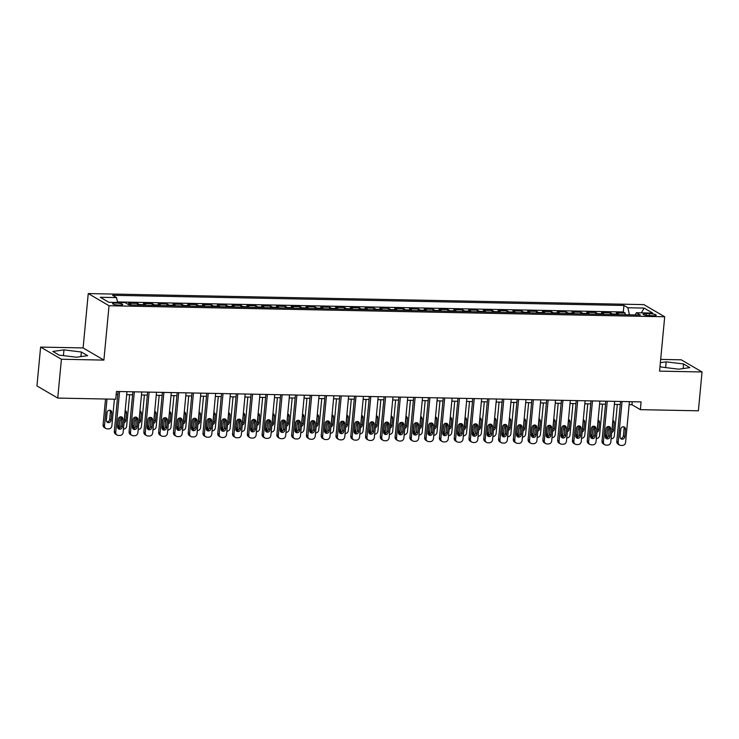 <?xml version="1.0" encoding="UTF-8"?>
<svg xmlns="http://www.w3.org/2000/svg" width="739" height="739" viewBox="0 0 739 739"><rect width="100%" height="100%" fill="white"/><g stroke="black" fill="none" stroke-linecap="round" stroke-linejoin="round"><path stroke-width="1.11" d="M119.45 305.142A5.081 0.942 5.4 0 0 122.711 304.57A5.081 0.942 5.4 0 0 115.857 303.045A5.081 0.942 5.4 0 0 112.596 303.618A5.081 0.942 5.4 0 0 119.45 305.142M40.617 347.09L61.411 359.246L103.894 360.096L83.11 347.93L40.617 347.09L36.95 385.915L57.734 398.081L115.746 399.226L116.476 391.467L641.11 401.887L640.371 409.655L698.383 410.801L702.05 371.976L681.266 359.819L660.666 359.403M83.11 347.93L88.246 293.568L643.909 304.616L664.703 316.772L109.03 305.734L88.246 293.568M618.931 314.62A6.355 2.319 -88.9 0 0 618.386 314.103L616.335 312.902L625.203 313.077L625.046 314.749M613.019 314.509A6.355 2.319 -88.9 0 0 612.474 313.983L610.423 312.782L610.266 314.454M610.423 312.782L601.555 312.606L603.606 313.807A6.355 2.319 -88.9 0 1 604.151 314.334M589.371 314.038A6.355 2.319 -88.9 0 0 588.826 313.512L586.775 312.311L595.643 312.486L595.486 314.158M574.591 313.742A6.355 2.319 -88.9 0 0 574.055 313.216L572.004 312.024L580.863 312.2L580.706 313.863M559.811 313.447A6.355 2.319 -88.9 0 0 559.275 312.93L557.224 311.729L566.092 311.904L565.935 313.567M545.04 313.151A6.355 2.319 -88.9 0 0 544.495 312.634L542.444 311.433L551.312 311.609L551.155 313.281M530.26 312.865A6.355 2.319 -88.9 0 0 529.715 312.338L527.664 311.137L536.532 311.313L536.375 312.985M515.48 312.569A6.355 2.319 -88.9 0 0 514.935 312.043L512.884 310.842L521.752 311.017L521.595 312.689M500.7 312.274A6.355 2.319 -88.9 0 0 500.155 311.747L498.104 310.556L506.972 310.731L506.815 312.394M485.92 311.978A6.355 2.319 -88.9 0 0 485.384 311.461L483.334 310.26L492.202 310.435L492.035 312.107M471.14 311.692A6.355 2.319 -88.9 0 0 470.604 311.165L468.554 309.964L477.422 310.14L477.265 311.812M456.369 311.396A6.355 2.319 -88.9 0 0 455.824 310.87L453.774 309.669L462.642 309.844L462.485 311.516M441.589 311.101A6.355 2.319 -88.9 0 0 441.044 310.574L438.994 309.373L447.862 309.558L447.705 311.221M426.809 310.805A6.355 2.319 -88.9 0 0 426.264 310.288L424.214 309.087L433.082 309.262L432.925 310.925M412.029 310.509A6.355 2.319 -88.9 0 0 411.484 309.992L409.434 308.791L418.302 308.967L418.145 310.639M397.249 310.223A6.355 2.319 -88.9 0 0 396.714 309.696L394.663 308.496L403.531 308.671L403.365 310.343M382.469 309.927A6.355 2.319 -88.9 0 0 381.934 309.401L379.883 308.2L388.751 308.375L388.594 310.047M367.699 309.632A6.355 2.319 -88.9 0 0 367.154 309.105L365.103 307.914L373.971 308.089L373.814 309.752M352.919 309.336A6.355 2.319 -88.9 0 0 352.374 308.819L350.323 307.618L359.191 307.793L359.034 309.456M338.139 309.05A6.355 2.319 -88.9 0 0 337.594 308.523L335.543 307.322L344.411 307.498L344.254 309.17M323.359 308.754A6.355 2.319 -88.9 0 0 322.823 308.228L320.772 307.027L329.631 307.202L329.474 308.874M308.579 308.459A6.355 2.319 -88.9 0 0 308.043 307.932L305.992 306.731L314.86 306.916L314.703 308.579M293.808 308.163A6.355 2.319 -88.9 0 0 293.263 307.646L291.212 306.445L300.08 306.62L299.923 308.283M279.028 307.867A6.355 2.319 -88.9 0 0 278.483 307.35L276.432 306.149L285.3 306.325L285.143 307.997M264.248 307.581A6.355 2.319 -88.9 0 0 263.703 307.054L261.652 305.854L270.52 306.029L270.363 307.701M249.468 307.285A6.355 2.319 -88.9 0 0 248.923 306.759L246.872 305.558L255.74 305.734L255.583 307.406M234.688 306.99A6.355 2.319 -88.9 0 0 234.152 306.463L232.101 305.272L240.969 305.447L240.803 307.11M219.908 306.694A6.355 2.319 -88.9 0 0 219.372 306.177L217.321 304.976L226.189 305.152L226.032 306.814M205.137 306.399A6.355 2.319 -88.9 0 0 204.592 305.881L202.541 304.68L211.409 304.856L211.252 306.528M190.357 306.112A6.355 2.319 -88.9 0 0 189.812 305.586L187.761 304.385L196.629 304.56L196.472 306.232M175.577 305.817A6.355 2.319 -88.9 0 0 175.032 305.29L172.981 304.089L181.849 304.265L181.692 305.937M160.797 305.521A6.355 2.319 -88.9 0 0 160.252 304.995L158.211 303.803L167.069 303.978L166.912 305.641M146.017 305.225A6.355 2.319 -88.9 0 0 145.481 304.708L143.431 303.507L152.299 303.683L152.142 305.355M131.237 304.939A6.355 2.319 -88.9 0 0 130.701 304.413L128.651 303.212L137.519 303.387L137.362 305.059M649.563 313.678L646.311 313.613A4.924 0.915 5.4 0 0 643.152 314.167A4.924 0.915 5.4 0 0 649.793 315.645L653.045 315.71A4.924 0.915 5.4 0 0 656.204 315.156A4.924 0.915 5.4 0 0 649.563 313.678L649.378 315.636M629.434 314.832L627.873 307.757L623.938 305.456L112.605 295.295L116.54 297.595L100.282 297.272L108.818 302.269L125.076 302.593L129.011 304.893L640.344 315.045L636.408 312.745L635.134 314.943M627.873 307.757L644.122 308.08L652.666 313.068L636.408 312.745M625.203 313.077L623.319 311.978L117.492 301.928M137.519 303.387L139.569 304.588A6.355 2.319 91.1 0 1 140.105 305.115M152.299 303.683L154.349 304.884A6.355 2.319 91.1 0 1 154.885 305.401M167.069 303.978L169.12 305.179A6.355 2.319 91.1 0 1 169.665 305.697M181.849 304.265L183.9 305.466A6.355 2.319 91.1 0 1 184.445 305.992M196.629 304.56L198.68 305.761A6.355 2.319 91.1 0 1 199.225 306.288M211.409 304.856L213.46 306.057A6.355 2.319 91.1 0 1 213.996 306.583M226.189 305.152L228.24 306.352A6.355 2.319 91.1 0 1 228.776 306.87M240.969 305.447L243.02 306.639A6.355 2.319 91.1 0 1 243.556 307.165M255.74 305.734L257.791 306.934A6.355 2.319 91.1 0 1 258.336 307.461M270.52 306.029L272.571 307.23A6.355 2.319 91.1 0 1 273.116 307.757M285.3 306.325L287.351 307.526A6.355 2.319 91.1 0 1 287.896 308.043M300.08 306.62L302.131 307.821A6.355 2.319 91.1 0 1 302.667 308.339M314.86 306.916L316.911 308.108A6.355 2.319 91.1 0 1 317.447 308.634M329.631 307.202L331.682 308.403A6.355 2.319 91.1 0 1 332.227 308.93M344.411 307.498L346.462 308.699A6.355 2.319 91.1 0 1 347.007 309.225M359.191 307.793L361.242 308.994A6.355 2.319 91.1 0 1 361.787 309.512M373.971 308.089L376.022 309.281A6.355 2.319 91.1 0 1 376.567 309.807M388.751 308.375L390.802 309.576A6.355 2.319 91.1 0 1 391.337 310.103M403.531 308.671L405.582 309.872A6.355 2.319 91.1 0 1 406.117 310.398M418.302 308.967L420.352 310.168A6.355 2.319 91.1 0 1 420.897 310.694M433.082 309.262L435.132 310.463A6.355 2.319 91.1 0 1 435.677 310.98M447.862 309.558L449.912 310.749A6.355 2.319 91.1 0 1 450.457 311.276M462.642 309.844L464.692 311.045A6.355 2.319 91.1 0 1 465.228 311.572M477.422 310.14L479.472 311.341A6.355 2.319 91.1 0 1 480.008 311.867M492.202 310.435L494.243 311.636A6.355 2.319 91.1 0 1 494.788 312.154M506.972 310.731L509.023 311.932A6.355 2.319 91.1 0 1 509.568 312.449M521.752 311.017L523.803 312.218A6.355 2.319 91.1 0 1 524.348 312.745M536.532 311.313L538.583 312.514A6.355 2.319 91.1 0 1 539.128 313.04M551.312 311.609L553.363 312.809A6.355 2.319 91.1 0 1 553.899 313.336M566.092 311.904L568.143 313.105A6.355 2.319 91.1 0 1 568.679 313.622M580.863 312.2L582.914 313.391A6.355 2.319 91.1 0 1 583.459 313.918M595.643 312.486L597.694 313.687A6.355 2.319 91.1 0 1 598.239 314.214M61.411 359.246L57.734 398.081M103.894 360.096L109.03 305.734M664.703 316.772L659.567 371.135L702.05 371.976M629.148 404.667L631.947 404.723L640.371 409.655M116.189 394.478L117.815 394.506M126.683 394.681L132.586 394.802M141.454 394.977L147.366 395.097M156.234 395.273L162.146 395.393M171.014 395.568L176.926 395.679M185.794 395.864L191.706 395.975M200.574 396.15L206.486 396.27M215.354 396.446L221.257 396.566M230.125 396.741L236.037 396.861M244.905 397.037L250.817 397.148M259.685 397.323L265.597 397.443M274.465 397.619L280.377 397.739M289.245 397.915L295.147 398.035M304.025 398.21L309.927 398.33M318.795 398.506L324.707 398.617M333.575 398.792L339.487 398.912M348.355 399.088L354.267 399.208M363.135 399.383L369.047 399.503M377.915 399.679L383.818 399.79M392.686 399.975L398.598 400.085M407.466 400.261L413.378 400.381M422.246 400.556L428.158 400.677M437.026 400.852L442.938 400.972M451.806 401.148L457.718 401.259M466.586 401.434L472.489 401.554M481.357 401.73L487.269 401.85M496.137 402.025L502.049 402.145M510.917 402.321L516.829 402.432M525.697 402.616L531.609 402.727M540.477 402.903L546.38 403.023M555.257 403.198L561.16 403.318M570.028 403.494L575.94 403.614M584.808 403.79L590.72 403.9M599.588 404.076L605.5 404.196M614.368 404.372L620.28 404.492M632.233 401.711L631.947 404.723M623.319 311.978L623.938 305.456M116.54 297.595L117.603 302.445M641.387 312.846L644.122 308.08M660.019 366.304L661.313 367.061L678.707 369.177L689.838 367.625L683.575 363.967L666.181 361.851L660.361 362.664M59.092 355.099L76.486 357.214L87.618 355.662L81.355 352.004L63.97 349.889L52.839 351.441L59.092 355.099M665.645 367.588L666.181 361.851M683.141 368.558L683.575 363.967M63.425 355.625L63.97 349.889M80.92 356.595L81.355 352.004M629.425 401.656L625.582 442.384A3.178 2.901 120.3 0 1 622.33 445.432L620.852 445.395A3.178 2.901 120.3 0 1 618.192 442.236L622.044 401.508M620.557 401.48L616.788 441.414L618.192 442.236M624.778 436.758A2.54 2.319 -59.7 0 1 621.13 438.911A2.54 2.319 -59.7 0 1 620.049 436.666L620.751 429.211A2.54 2.319 -59.7 0 1 624.4 427.068A2.54 2.319 -59.7 0 1 625.48 429.304L624.778 436.758L623.374 435.945A2.54 2.319 -59.7 0 1 620.511 438.356M623.614 426.8A2.54 2.319 -59.7 0 1 624.076 428.481L623.374 435.945M619.541 445.035L618.137 444.213A3.178 2.901 -59.7 0 1 616.788 441.414M606.183 428.103L605.546 434.837A3.178 2.901 -59.7 0 0 606.904 437.636L607.172 437.793M607.43 437.636A3.178 2.901 120.3 0 1 606.95 435.659L607.809 426.597M617.305 404.436L614.34 435.807A3.178 2.901 120.3 0 1 611.107 438.855M611.929 430.19A2.54 2.319 120.3 0 0 612.141 429.368L612.843 421.914A2.54 2.319 120.3 0 0 612.788 421.091M611.707 432.518A2.54 2.319 120.3 0 0 613.546 430.19L614.248 422.736A2.54 2.319 120.3 0 0 612.853 420.343M609.112 426.966L608.816 430.098A2.54 2.319 120.3 0 0 609.001 431.327M614.654 401.36L610.802 442.088A3.178 2.901 120.3 0 1 607.55 445.137L606.072 445.109A3.178 2.901 120.3 0 1 603.412 441.94L607.264 401.212M605.786 401.185L602.008 441.118L603.412 441.94M609.998 436.472A2.54 2.319 -59.7 0 1 606.349 438.615A2.54 2.319 -59.7 0 1 605.269 436.379L605.971 428.916A2.54 2.319 -59.7 0 1 609.62 426.772A2.54 2.319 -59.7 0 1 610.7 429.017L609.998 436.472L608.594 435.65A2.54 2.319 -59.7 0 1 605.731 438.061M608.834 426.505A2.54 2.319 -59.7 0 1 609.296 428.195L608.594 435.65M604.761 444.739L603.357 443.917A3.178 2.901 -59.7 0 1 602.008 441.118M599.874 401.065L596.022 441.793A3.178 2.901 120.3 0 1 592.77 444.841L591.292 444.813A3.178 2.901 120.3 0 1 588.632 441.645L592.484 400.917M591.006 400.889L587.228 440.823L588.632 441.645M595.218 436.176A2.54 2.319 -59.7 0 1 591.569 438.319A2.54 2.319 -59.7 0 1 590.489 436.084L591.2 428.629A2.54 2.319 -59.7 0 1 594.84 426.477A2.54 2.319 -59.7 0 1 595.93 428.722L595.218 436.176L593.814 435.354A2.54 2.319 -59.7 0 1 590.951 437.774M594.064 426.209A2.54 2.319 -59.7 0 1 594.525 427.899L593.814 435.354M589.99 444.444L588.577 443.622A3.178 2.901 -59.7 0 1 587.228 440.823M585.094 400.778L581.242 441.497A3.178 2.901 120.3 0 1 577.99 444.545L576.522 444.518A3.178 2.901 120.3 0 1 573.852 441.349L577.704 400.63M576.226 400.603L572.448 440.527L573.852 441.349M580.438 435.881A2.54 2.319 -59.7 0 1 576.799 438.024A2.54 2.319 -59.7 0 1 575.718 435.788L576.42 428.334A2.54 2.319 -59.7 0 1 580.069 426.191A2.54 2.319 -59.7 0 1 581.15 428.426L580.438 435.881L579.034 435.059A2.54 2.319 -59.7 0 1 576.171 437.479M579.284 425.913A2.54 2.319 -59.7 0 1 579.745 427.604L579.034 435.059M575.21 444.148L573.806 443.335A3.178 2.901 -59.7 0 1 572.448 440.527M570.314 400.483L566.462 441.201A3.178 2.901 120.3 0 1 563.22 444.25L561.742 444.222A3.178 2.901 120.3 0 1 559.081 441.063L562.924 400.335M561.446 400.307L557.668 440.241L559.081 441.063M565.668 435.585A2.54 2.319 -59.7 0 1 562.019 437.737A2.54 2.319 -59.7 0 1 560.938 435.493L561.64 428.038A2.54 2.319 -59.7 0 1 565.289 425.895A2.54 2.319 -59.7 0 1 566.37 428.13L565.668 435.585L564.263 434.763A2.54 2.319 -59.7 0 1 561.4 437.183M564.504 425.618A2.54 2.319 -59.7 0 1 564.966 427.308L564.263 434.763M560.43 443.862L559.026 443.04A3.178 2.901 -59.7 0 1 557.668 440.241M591.412 427.807L590.775 434.541A3.178 2.901 -59.7 0 0 592.124 437.349L592.392 437.506M592.65 437.34A3.178 2.901 120.3 0 1 592.179 435.363L593.029 426.301M602.534 404.141L599.56 435.511A3.178 2.901 120.3 0 1 596.327 438.56M597.149 429.895A2.54 2.319 120.3 0 0 597.361 429.073L598.063 421.618A2.54 2.319 120.3 0 0 598.008 420.796M596.927 432.223A2.54 2.319 120.3 0 0 598.766 429.895L599.468 422.44A2.54 2.319 120.3 0 0 598.082 420.057M594.332 426.671L594.036 429.802A2.54 2.319 120.3 0 0 594.221 431.031M576.632 427.512L575.995 434.255A3.178 2.901 -59.7 0 0 577.344 437.054L577.612 437.211M577.88 437.054A3.178 2.901 120.3 0 1 577.399 435.077L578.258 426.006M587.754 403.845L584.789 435.216A3.178 2.901 120.3 0 1 581.547 438.264M582.369 429.599A2.54 2.319 120.3 0 0 582.581 428.777L583.283 421.322A2.54 2.319 120.3 0 0 583.228 420.5M582.147 431.927A2.54 2.319 120.3 0 0 583.986 429.599L584.688 422.145A2.54 2.319 120.3 0 0 583.302 419.761M579.552 426.375L579.256 429.507A2.54 2.319 120.3 0 0 579.45 430.735M561.852 427.216L561.215 433.959A3.178 2.901 -59.7 0 0 562.564 436.758L562.832 436.915M563.1 436.758A3.178 2.901 120.3 0 1 562.619 434.781L563.478 425.719M572.974 403.549L570.009 434.929A3.178 2.901 120.3 0 1 566.767 437.978M567.589 429.304A2.54 2.319 120.3 0 0 567.801 428.491L568.503 421.036A2.54 2.319 120.3 0 0 568.448 420.205M567.367 431.631A2.54 2.319 120.3 0 0 569.206 429.313L569.908 421.858A2.54 2.319 120.3 0 0 568.522 419.466M564.772 426.08L564.476 429.211A2.54 2.319 120.3 0 0 564.67 430.449M547.072 426.93L546.435 433.664A3.178 2.901 -59.7 0 0 547.784 436.463L548.061 436.62M548.32 436.463A3.178 2.901 120.3 0 1 547.839 434.486L548.698 425.424M558.194 403.254L555.229 434.634A3.178 2.901 120.3 0 1 551.996 437.682M552.809 429.017A2.54 2.319 120.3 0 0 553.021 428.195L553.733 420.74A2.54 2.319 120.3 0 0 553.668 419.909M552.596 431.336A2.54 2.319 120.3 0 0 554.426 429.017L555.137 421.563A2.54 2.319 120.3 0 0 553.742 419.17M549.992 425.784L549.696 428.925A2.54 2.319 120.3 0 0 549.89 430.153M555.534 400.187L551.691 440.915A3.178 2.901 120.3 0 1 548.44 443.963L546.962 443.927A3.178 2.901 120.3 0 1 544.301 440.767L548.144 400.039M546.666 400.011L542.897 439.945L544.301 440.767M550.888 435.299A2.54 2.319 -59.7 0 1 547.239 437.442A2.54 2.319 -59.7 0 1 546.158 435.197L546.86 427.742A2.54 2.319 -59.7 0 1 550.509 425.599A2.54 2.319 -59.7 0 1 551.59 427.835L550.888 435.299L549.483 434.477A2.54 2.319 -59.7 0 1 546.62 436.888M549.724 425.331A2.54 2.319 -59.7 0 1 550.186 427.022L549.483 434.477M545.65 443.566L544.246 442.744A3.178 2.901 -59.7 0 1 542.897 439.945M532.292 426.634L531.655 433.368A3.178 2.901 -59.7 0 0 533.013 436.167L533.281 436.324M533.54 436.167A3.178 2.901 120.3 0 1 533.059 434.19L533.918 425.128M543.414 402.967L540.449 434.338A3.178 2.901 120.3 0 1 537.216 437.386M538.038 428.722A2.54 2.319 120.3 0 0 538.241 427.899L538.953 420.445A2.54 2.319 120.3 0 0 538.897 419.623M537.816 431.049A2.54 2.319 120.3 0 0 539.646 428.722L540.357 421.267A2.54 2.319 120.3 0 0 538.962 418.874M535.221 425.498L534.916 428.629A2.54 2.319 120.3 0 0 535.11 429.858M540.763 399.891L536.911 440.62A3.178 2.901 120.3 0 1 533.66 443.668L532.182 443.64A3.178 2.901 120.3 0 1 529.521 440.472L533.373 399.744M531.886 399.716L528.117 439.65L529.521 440.472M536.108 435.003A2.54 2.319 -59.7 0 1 532.459 437.146A2.54 2.319 -59.7 0 1 531.378 434.911L532.08 427.456A2.54 2.319 -59.7 0 1 535.729 425.304A2.54 2.319 -59.7 0 1 536.81 427.548L536.108 435.003L534.703 434.181A2.54 2.319 -59.7 0 1 531.84 436.592M534.944 425.036A2.54 2.319 -59.7 0 1 535.405 426.726L534.703 434.181M530.87 443.271L529.466 442.449A3.178 2.901 -59.7 0 1 528.117 439.65M517.512 426.338L516.875 433.082A3.178 2.901 -59.7 0 0 518.233 435.881L518.501 436.038M518.76 435.871A3.178 2.901 120.3 0 1 518.279 433.895L519.138 424.833M528.634 402.672L525.669 434.042A3.178 2.901 120.3 0 1 522.436 437.091M523.258 428.426A2.54 2.319 120.3 0 0 523.471 427.604L524.173 420.149A2.54 2.319 120.3 0 0 524.117 419.327M523.036 430.754A2.54 2.319 120.3 0 0 524.875 428.426L525.577 420.971A2.54 2.319 120.3 0 0 524.182 418.588M520.441 425.202L520.145 428.334A2.54 2.319 120.3 0 0 520.33 429.562M525.983 399.596L522.131 440.324A3.178 2.901 120.3 0 1 518.88 443.372L517.402 443.345A3.178 2.901 120.3 0 1 514.741 440.176L518.593 399.457M517.115 399.42L513.337 439.354L514.741 440.176M521.328 434.708A2.54 2.319 -59.7 0 1 517.679 436.851A2.54 2.319 -59.7 0 1 516.598 434.615L517.309 427.16A2.54 2.319 -59.7 0 1 520.949 425.008A2.54 2.319 -59.7 0 1 522.03 427.253L521.328 434.708L519.923 433.885A2.54 2.319 -59.7 0 1 517.06 436.306M520.173 424.74A2.54 2.319 -59.7 0 1 520.625 426.431L519.923 433.885M516.09 442.975L514.686 442.153A3.178 2.901 -59.7 0 1 513.337 439.354M502.742 426.043L502.104 432.786A3.178 2.901 -59.7 0 0 503.453 435.585L503.721 435.742M503.989 435.585A3.178 2.901 120.3 0 1 503.508 433.608L504.358 424.537M513.864 402.376L510.898 433.756A3.178 2.901 120.3 0 1 507.656 436.804M508.478 428.13A2.54 2.319 120.3 0 0 508.691 427.308L509.393 419.854A2.54 2.319 120.3 0 0 509.337 419.031M508.256 430.458A2.54 2.319 120.3 0 0 510.095 428.13L510.797 420.676A2.54 2.319 120.3 0 0 509.411 418.292M505.661 424.907L505.365 428.038A2.54 2.319 120.3 0 0 505.559 429.267M511.203 399.309L507.351 440.028A3.178 2.901 120.3 0 1 504.1 443.077L502.622 443.049A3.178 2.901 120.3 0 1 499.961 439.881L503.813 399.162M502.335 399.134L498.557 439.068L499.961 439.881M506.548 434.412A2.54 2.319 -59.7 0 1 502.908 436.564A2.54 2.319 -59.7 0 1 501.818 434.32L502.529 426.865A2.54 2.319 -59.7 0 1 506.178 424.722A2.54 2.319 -59.7 0 1 507.259 426.957L506.548 434.412L505.143 433.59A2.54 2.319 -59.7 0 1 502.28 436.01M505.393 424.445A2.54 2.319 -59.7 0 1 505.855 426.135L505.143 433.59M501.319 442.689L499.915 441.867A3.178 2.901 -59.7 0 1 498.557 439.068M487.962 425.747L487.324 432.491A3.178 2.901 -59.7 0 0 488.673 435.289L488.941 435.447M489.209 435.289A3.178 2.901 120.3 0 1 488.728 433.313L489.587 424.251M499.084 402.081L496.118 433.46A3.178 2.901 120.3 0 1 492.876 436.509M493.698 427.835A2.54 2.319 120.3 0 0 493.911 427.022L494.613 419.567A2.54 2.319 120.3 0 0 494.557 418.736M493.476 430.163A2.54 2.319 120.3 0 0 495.315 427.844L496.017 420.389A2.54 2.319 120.3 0 0 494.631 417.997M490.881 424.611L490.585 427.742A2.54 2.319 120.3 0 0 490.779 428.98M496.423 399.014L492.571 439.742A3.178 2.901 120.3 0 1 489.329 442.781L487.851 442.753A3.178 2.901 120.3 0 1 485.181 439.594L489.033 398.866M487.555 398.838L483.777 438.772L485.181 439.594M491.777 434.116A2.54 2.319 -59.7 0 1 488.128 436.269A2.54 2.319 -59.7 0 1 487.047 434.024L487.749 426.569A2.54 2.319 -59.7 0 1 491.398 424.426A2.54 2.319 -59.7 0 1 492.479 426.662L491.777 434.116L490.363 433.294A2.54 2.319 -59.7 0 1 487.509 435.714M490.613 424.158A2.54 2.319 -59.7 0 1 491.075 425.84L490.363 433.294M486.539 442.393L485.135 441.571A3.178 2.901 -59.7 0 1 483.777 438.772M473.182 425.461L472.544 432.195A3.178 2.901 -59.7 0 0 473.893 434.994L474.17 435.151M474.429 434.994A3.178 2.901 120.3 0 1 473.948 433.017L474.808 423.955M484.304 401.794L481.338 433.165A3.178 2.901 120.3 0 1 478.105 436.213M478.918 427.548A2.54 2.319 120.3 0 0 479.131 426.726L479.833 419.272A2.54 2.319 120.3 0 0 479.777 418.45M478.696 429.867A2.54 2.319 120.3 0 0 480.535 427.548L481.237 420.094A2.54 2.319 120.3 0 0 479.851 417.701M476.101 424.315L475.805 427.456A2.54 2.319 120.3 0 0 475.999 428.685M481.643 398.718L477.791 439.446A3.178 2.901 120.3 0 1 474.549 442.495L473.071 442.467A3.178 2.901 120.3 0 1 470.41 439.299L474.253 398.57M472.775 398.543L469.006 438.476L470.41 439.299M476.997 433.83A2.54 2.319 -59.7 0 1 473.348 435.973A2.54 2.319 -59.7 0 1 472.267 433.728L472.969 426.274A2.54 2.319 -59.7 0 1 476.618 424.131A2.54 2.319 -59.7 0 1 477.699 426.375L476.997 433.83L475.593 433.008A2.54 2.319 -59.7 0 1 472.729 435.419M475.833 423.863A2.54 2.319 -59.7 0 1 476.295 425.553L475.593 433.008M471.759 442.098L470.355 441.275A3.178 2.901 -59.7 0 1 469.006 438.476M458.402 425.165L457.764 431.899A3.178 2.901 -59.7 0 0 459.122 434.698L459.39 434.865M459.649 434.698A3.178 2.901 120.3 0 1 459.168 432.721L460.027 423.659M469.524 401.499L466.558 432.869A3.178 2.901 120.3 0 1 463.325 435.918M464.138 427.253A2.54 2.319 120.3 0 0 464.351 426.431L465.062 418.976A2.54 2.319 120.3 0 0 465.007 418.154M463.926 429.581A2.54 2.319 120.3 0 0 465.755 427.253L466.466 419.798A2.54 2.319 120.3 0 0 465.071 417.406M461.321 424.029L461.025 427.16A2.54 2.319 120.3 0 0 461.219 428.389M466.863 398.423L463.02 439.151A3.178 2.901 120.3 0 1 459.769 442.199L458.291 442.171A3.178 2.901 120.3 0 1 455.63 439.003L459.473 398.275M457.995 398.247L454.226 438.181L455.63 439.003M462.217 433.534A2.54 2.319 -59.7 0 1 458.568 435.677A2.54 2.319 -59.7 0 1 457.487 433.442L458.189 425.987A2.54 2.319 -59.7 0 1 461.838 423.835A2.54 2.319 -59.7 0 1 462.919 426.08L462.217 433.534L460.813 432.712A2.54 2.319 -59.7 0 1 457.949 435.132M461.053 423.567A2.54 2.319 -59.7 0 1 461.515 425.258L460.813 432.712M456.979 441.802L455.575 440.98A3.178 2.901 -59.7 0 1 454.226 438.181M443.622 424.87L442.984 431.613A3.178 2.901 -59.7 0 0 444.342 434.412L444.61 434.569M444.869 434.403A3.178 2.901 120.3 0 1 444.388 432.435L445.248 423.364M454.744 401.203L451.778 432.574A3.178 2.901 120.3 0 1 448.545 435.622M449.367 426.957A2.54 2.319 120.3 0 0 449.571 426.135L450.282 418.68A2.54 2.319 120.3 0 0 450.227 417.858M449.146 429.285A2.54 2.319 120.3 0 0 450.984 426.957L451.686 419.503A2.54 2.319 120.3 0 0 450.291 417.119M446.55 423.733L446.254 426.865A2.54 2.319 120.3 0 0 446.439 428.093M452.092 398.136L448.24 438.855A3.178 2.901 120.3 0 1 444.989 441.904L443.511 441.876A3.178 2.901 120.3 0 1 440.85 438.707L444.702 397.988M443.224 397.952L439.446 437.885L440.85 438.707M447.437 433.239A2.54 2.319 -59.7 0 1 443.788 435.382A2.54 2.319 -59.7 0 1 442.707 433.146L443.409 425.692A2.54 2.319 -59.7 0 1 447.058 423.549A2.54 2.319 -59.7 0 1 448.139 425.784L447.437 433.239L446.033 432.417A2.54 2.319 -59.7 0 1 443.169 434.837M446.273 423.271A2.54 2.319 -59.7 0 1 446.735 424.962L446.033 432.417M442.199 441.506L440.795 440.684A3.178 2.901 -59.7 0 1 439.446 437.885M428.842 424.574L428.204 431.317A3.178 2.901 -59.7 0 0 429.562 434.116L429.83 434.273M430.089 434.116A3.178 2.901 120.3 0 1 429.618 432.139L430.467 423.068M439.973 400.907L436.998 432.287A3.178 2.901 120.3 0 1 433.765 435.336M434.587 426.662A2.54 2.319 120.3 0 0 434.8 425.849L435.502 418.394A2.54 2.319 120.3 0 0 435.447 417.563M434.366 428.989A2.54 2.319 120.3 0 0 436.204 426.671L436.906 419.207A2.54 2.319 120.3 0 0 435.511 416.824M431.77 423.438L431.474 426.569A2.54 2.319 120.3 0 0 431.659 427.807M437.312 397.841L433.46 438.56A3.178 2.901 120.3 0 1 430.209 441.608L428.731 441.58A3.178 2.901 120.3 0 1 426.07 438.421L429.922 397.693M428.444 397.665L424.666 437.599L426.07 438.421M432.657 432.943A2.54 2.319 -59.7 0 1 429.008 435.095A2.54 2.319 -59.7 0 1 427.927 432.851L428.638 425.396A2.54 2.319 -59.7 0 1 432.278 423.253A2.54 2.319 -59.7 0 1 433.368 425.488L432.657 432.943L431.253 432.121A2.54 2.319 -59.7 0 1 428.389 434.541M431.502 422.976A2.54 2.319 -59.7 0 1 431.955 424.666L431.253 432.121M427.419 441.22L426.015 440.398A3.178 2.901 -59.7 0 1 424.666 437.599M422.532 397.545L418.68 438.273A3.178 2.901 120.3 0 1 415.429 441.322L413.951 441.285A3.178 2.901 120.3 0 1 411.29 438.125L415.142 397.397M413.664 397.37L409.886 437.303L411.29 438.125M417.877 432.657A2.54 2.319 -59.7 0 1 414.237 434.8A2.54 2.319 -59.7 0 1 413.147 432.555L413.858 425.101A2.54 2.319 -59.7 0 1 417.507 422.957A2.54 2.319 -59.7 0 1 418.588 425.193L417.877 432.657L416.473 431.835A2.54 2.319 -59.7 0 1 413.609 434.246M416.722 422.69A2.54 2.319 -59.7 0 1 417.184 424.38L416.473 431.835M412.648 440.924L411.244 440.102A3.178 2.901 -59.7 0 1 409.886 437.303M407.752 397.249L403.9 437.978A3.178 2.901 120.3 0 1 400.658 441.026L399.18 440.998A3.178 2.901 120.3 0 1 396.51 437.83L400.362 397.102M398.884 397.074L395.106 437.008L396.51 437.83M403.106 432.361A2.54 2.319 -59.7 0 1 399.457 434.504A2.54 2.319 -59.7 0 1 398.376 432.269L399.078 424.805A2.54 2.319 -59.7 0 1 402.727 422.662A2.54 2.319 -59.7 0 1 403.808 424.907L403.106 432.361L401.702 431.539A2.54 2.319 -59.7 0 1 398.838 433.95M401.942 422.394A2.54 2.319 -59.7 0 1 402.404 424.084L401.702 431.539M397.868 440.629L396.464 439.807A3.178 2.901 -59.7 0 1 395.106 437.008M392.972 396.954L389.13 437.682A3.178 2.901 120.3 0 1 385.878 440.73L384.4 440.703A3.178 2.901 120.3 0 1 381.74 437.534L385.582 396.815M384.104 396.778L380.336 436.712L381.74 437.534M388.326 432.066A2.54 2.319 -59.7 0 1 384.677 434.209A2.54 2.319 -59.7 0 1 383.596 431.973L384.298 424.519A2.54 2.319 -59.7 0 1 387.947 422.366A2.54 2.319 -59.7 0 1 389.028 424.611L388.326 432.066L386.922 431.243A2.54 2.319 -59.7 0 1 384.058 433.664M387.162 422.098A2.54 2.319 -59.7 0 1 387.624 423.789L386.922 431.243M383.088 440.333L381.684 439.511A3.178 2.901 -59.7 0 1 380.336 436.712M378.192 396.667L374.35 437.386A3.178 2.901 120.3 0 1 371.098 440.435L369.62 440.407A3.178 2.901 120.3 0 1 366.96 437.239L370.812 396.52M369.324 396.492L365.556 436.416L366.96 437.239M373.546 431.77A2.54 2.319 -59.7 0 1 369.897 433.913A2.54 2.319 -59.7 0 1 368.816 431.678L369.518 424.223A2.54 2.319 -59.7 0 1 373.167 422.08A2.54 2.319 -59.7 0 1 374.248 424.315L373.546 431.77L372.142 430.948A2.54 2.319 -59.7 0 1 369.278 433.368M372.382 421.803A2.54 2.319 -59.7 0 1 372.844 423.493L372.142 430.948M368.308 440.047L366.904 439.225A3.178 2.901 -59.7 0 1 365.556 436.416M363.422 396.372L359.57 437.1A3.178 2.901 120.3 0 1 356.318 440.139L354.84 440.111A3.178 2.901 120.3 0 1 352.18 436.952L356.032 396.224M354.554 396.196L350.776 436.13L352.18 436.952M358.766 431.474A2.54 2.319 -59.7 0 1 355.117 433.627A2.54 2.319 -59.7 0 1 354.036 431.382L354.738 423.927A2.54 2.319 -59.7 0 1 358.387 421.784A2.54 2.319 -59.7 0 1 359.468 424.02L358.766 431.474L357.362 430.652A2.54 2.319 -59.7 0 1 354.498 433.072M357.602 421.507A2.54 2.319 -59.7 0 1 358.064 423.198L357.362 430.652M353.528 439.751L352.124 438.929A3.178 2.901 -59.7 0 1 350.776 436.13M348.642 396.076L344.79 436.804A3.178 2.901 120.3 0 1 341.538 439.853L340.06 439.816A3.178 2.901 120.3 0 1 337.4 436.657L341.252 395.928M339.774 395.901L335.996 435.834L337.4 436.657M343.986 431.188A2.54 2.319 -59.7 0 1 340.337 433.331A2.54 2.319 -59.7 0 1 339.256 431.086L339.968 423.632A2.54 2.319 -59.7 0 1 343.607 421.489A2.54 2.319 -59.7 0 1 344.697 423.733L343.986 431.188L342.582 430.366A2.54 2.319 -59.7 0 1 339.718 432.777M342.831 421.221A2.54 2.319 -59.7 0 1 343.293 422.911L342.582 430.366M338.758 439.456L337.344 438.633A3.178 2.901 -59.7 0 1 335.996 435.834M333.862 395.781L330.01 436.509A3.178 2.901 120.3 0 1 326.758 439.557L325.289 439.529A3.178 2.901 120.3 0 1 322.62 436.361L326.472 395.633M324.994 395.605L321.216 435.539L322.62 436.361M329.206 430.892A2.54 2.319 -59.7 0 1 325.566 433.036A2.54 2.319 -59.7 0 1 324.486 430.8L325.188 423.345A2.54 2.319 -59.7 0 1 328.837 421.193A2.54 2.319 -59.7 0 1 329.917 423.438L329.206 430.892L327.802 430.07A2.54 2.319 -59.7 0 1 324.938 432.491M328.051 420.925A2.54 2.319 -59.7 0 1 328.513 422.616L327.802 430.07M323.978 439.16L322.573 438.338A3.178 2.901 -59.7 0 1 321.216 435.539M319.082 395.485L315.23 436.213A3.178 2.901 120.3 0 1 311.987 439.262L310.509 439.234A3.178 2.901 120.3 0 1 307.849 436.065L311.692 395.347M310.214 395.31L306.436 435.243L307.849 436.065M314.435 430.597A2.54 2.319 -59.7 0 1 310.786 432.74A2.54 2.319 -59.7 0 1 309.706 430.504L310.408 423.05A2.54 2.319 -59.7 0 1 314.057 420.897A2.54 2.319 -59.7 0 1 315.137 423.142L314.435 430.597L313.031 429.775A2.54 2.319 -59.7 0 1 310.168 432.195M313.271 420.63A2.54 2.319 -59.7 0 1 313.733 422.32L313.031 429.775M309.198 438.864L307.793 438.042A3.178 2.901 -59.7 0 1 306.436 435.243M304.302 395.199L300.459 435.918A3.178 2.901 120.3 0 1 297.207 438.966L295.729 438.938A3.178 2.901 120.3 0 1 293.069 435.779L296.912 395.051M295.434 395.023L291.665 434.957L293.069 435.779M299.655 430.301A2.54 2.319 -59.7 0 1 296.006 432.454A2.54 2.319 -59.7 0 1 294.926 430.209L295.628 422.754A2.54 2.319 -59.7 0 1 299.277 420.611A2.54 2.319 -59.7 0 1 300.357 422.847L299.655 430.301L298.251 429.479A2.54 2.319 -59.7 0 1 295.388 431.899M298.491 420.334A2.54 2.319 -59.7 0 1 298.953 422.024L298.251 429.479M294.418 438.578L293.013 437.756A3.178 2.901 -59.7 0 1 291.665 434.957M289.531 394.903L285.679 435.631A3.178 2.901 120.3 0 1 282.427 438.68L280.949 438.643A3.178 2.901 120.3 0 1 278.289 435.483L282.141 394.755M280.654 394.728L276.885 434.661L278.289 435.483M284.875 430.006A2.54 2.319 -59.7 0 1 281.226 432.158A2.54 2.319 -59.7 0 1 280.146 429.913L280.848 422.459A2.54 2.319 -59.7 0 1 284.497 420.315A2.54 2.319 -59.7 0 1 285.577 422.551L284.875 430.006L283.471 429.193A2.54 2.319 -59.7 0 1 280.608 431.604M283.711 420.048A2.54 2.319 -59.7 0 1 284.173 421.729L283.471 429.193M279.638 438.282L278.233 437.46A3.178 2.901 -59.7 0 1 276.885 434.661M274.751 394.608L270.899 435.336A3.178 2.901 120.3 0 1 267.647 438.384L266.169 438.356A3.178 2.901 120.3 0 1 263.509 435.188L267.361 394.46M265.883 394.432L262.105 434.366L263.509 435.188M270.095 429.719A2.54 2.319 -59.7 0 1 266.446 431.862A2.54 2.319 -59.7 0 1 265.366 429.627L266.077 422.163A2.54 2.319 -59.7 0 1 269.717 420.02A2.54 2.319 -59.7 0 1 270.797 422.265L270.095 429.719L268.691 428.897A2.54 2.319 -59.7 0 1 265.828 431.308M268.941 419.752A2.54 2.319 -59.7 0 1 269.393 421.442L268.691 428.897M264.858 437.987L263.453 437.165A3.178 2.901 -59.7 0 1 262.105 434.366M259.971 394.312L256.119 435.04A3.178 2.901 120.3 0 1 252.867 438.088L251.389 438.061A3.178 2.901 120.3 0 1 248.729 434.892L252.581 394.164M251.103 394.136L247.325 434.07L248.729 434.892M255.315 429.424A2.54 2.319 -59.7 0 1 251.676 431.567A2.54 2.319 -59.7 0 1 250.586 429.331L251.297 421.877A2.54 2.319 -59.7 0 1 254.946 419.724A2.54 2.319 -59.7 0 1 256.027 421.969L255.315 429.424L253.911 428.602A2.54 2.319 -59.7 0 1 251.048 431.022M254.161 419.456A2.54 2.319 -59.7 0 1 254.622 421.147L253.911 428.602M250.087 437.691L248.683 436.869A3.178 2.901 -59.7 0 1 247.325 434.07M245.191 394.026L241.339 434.744A3.178 2.901 120.3 0 1 238.097 437.793L236.619 437.765A3.178 2.901 120.3 0 1 233.949 434.597L237.801 393.878M236.323 393.85L232.545 433.775L233.949 434.597M240.544 429.128A2.54 2.319 -59.7 0 1 236.896 431.271A2.54 2.319 -59.7 0 1 235.815 429.036L236.517 421.581A2.54 2.319 -59.7 0 1 240.166 419.438A2.54 2.319 -59.7 0 1 241.247 421.673L240.544 429.128L239.131 428.306A2.54 2.319 -59.7 0 1 236.277 430.726M239.381 419.161A2.54 2.319 -59.7 0 1 239.842 420.851L239.131 428.306M235.307 437.396L233.903 436.583A3.178 2.901 -59.7 0 1 232.545 433.775M230.411 393.73L226.559 434.449A3.178 2.901 120.3 0 1 223.317 437.497L221.839 437.47A3.178 2.901 120.3 0 1 219.178 434.31L223.021 393.582M221.543 393.554L217.774 433.488L219.178 434.31M225.764 428.832A2.54 2.319 -59.7 0 1 222.116 430.985A2.54 2.319 -59.7 0 1 221.035 428.74L221.737 421.285A2.54 2.319 -59.7 0 1 225.386 419.142A2.54 2.319 -59.7 0 1 226.467 421.378L225.764 428.832L224.36 428.01A2.54 2.319 -59.7 0 1 221.497 430.431M224.601 418.865A2.54 2.319 -59.7 0 1 225.062 420.556L224.36 428.01M220.527 437.109L219.123 436.287A3.178 2.901 -59.7 0 1 217.774 433.488M215.631 393.434L211.788 434.162A3.178 2.901 120.3 0 1 208.537 437.211L207.059 437.174A3.178 2.901 120.3 0 1 204.398 434.015L208.241 393.287M206.763 393.259L202.994 433.193L204.398 434.015M210.984 428.546A2.54 2.319 -59.7 0 1 207.336 430.689A2.54 2.319 -59.7 0 1 206.255 428.444L206.957 420.99A2.54 2.319 -59.7 0 1 210.606 418.847A2.54 2.319 -59.7 0 1 211.687 421.082L210.984 428.546L209.58 427.724A2.54 2.319 -59.7 0 1 206.717 430.135M209.821 418.579A2.54 2.319 -59.7 0 1 210.282 420.269L209.58 427.724M205.747 436.814L204.343 435.992A3.178 2.901 -59.7 0 1 202.994 433.193M200.86 393.139L197.008 433.867A3.178 2.901 120.3 0 1 193.757 436.915L192.279 436.888A3.178 2.901 120.3 0 1 189.618 433.719L193.47 392.991M191.992 392.963L188.214 432.897L189.618 433.719M196.204 428.25A2.54 2.319 -59.7 0 1 192.556 430.394A2.54 2.319 -59.7 0 1 191.475 428.158L192.177 420.703A2.54 2.319 -59.7 0 1 195.826 418.551A2.54 2.319 -59.7 0 1 196.907 420.796L196.204 428.25L194.8 427.428A2.54 2.319 -59.7 0 1 191.937 429.839M195.041 418.283A2.54 2.319 -59.7 0 1 195.502 419.974L194.8 427.428M190.967 436.518L189.563 435.696A3.178 2.901 -59.7 0 1 188.214 432.897M186.08 392.843L182.228 433.571A3.178 2.901 120.3 0 1 178.977 436.62L177.499 436.592A3.178 2.901 120.3 0 1 174.838 433.423L178.69 392.705M177.212 392.668L173.434 432.601L174.838 433.423M181.424 427.955A2.54 2.319 -59.7 0 1 177.776 430.098A2.54 2.319 -59.7 0 1 176.695 427.863L177.406 420.408A2.54 2.319 -59.7 0 1 181.046 418.256A2.54 2.319 -59.7 0 1 182.136 420.5L181.424 427.955L180.02 427.133A2.54 2.319 -59.7 0 1 177.157 429.553M180.27 417.988A2.54 2.319 -59.7 0 1 180.722 419.678L180.02 427.133M176.187 436.222L174.783 435.4A3.178 2.901 -59.7 0 1 173.434 432.601M171.3 392.557L167.448 433.276A3.178 2.901 120.3 0 1 164.197 436.324L162.719 436.296A3.178 2.901 120.3 0 1 160.058 433.128L163.91 392.409M162.432 392.381L158.654 432.315L160.058 433.128M166.644 427.659A2.54 2.319 -59.7 0 1 163.005 429.802A2.54 2.319 -59.7 0 1 161.915 427.567L162.626 420.112A2.54 2.319 -59.7 0 1 166.275 417.969A2.54 2.319 -59.7 0 1 167.356 420.205L166.644 427.659L165.24 426.837A2.54 2.319 -59.7 0 1 162.377 429.257M165.49 417.692A2.54 2.319 -59.7 0 1 165.952 419.382L165.24 426.837M161.416 435.936L160.012 435.114A3.178 2.901 -59.7 0 1 158.654 432.315M156.52 392.261L152.668 432.989A3.178 2.901 120.3 0 1 149.426 436.028L147.948 436.001A3.178 2.901 120.3 0 1 145.278 432.842L149.13 392.113M147.652 392.086L143.874 432.019L145.278 432.842M151.874 427.364A2.54 2.319 -59.7 0 1 148.225 429.516A2.54 2.319 -59.7 0 1 147.144 427.271L147.846 419.817A2.54 2.319 -59.7 0 1 151.495 417.674A2.54 2.319 -59.7 0 1 152.576 419.909L151.874 427.364L150.47 426.542A2.54 2.319 -59.7 0 1 147.606 428.962M150.71 417.406A2.54 2.319 -59.7 0 1 151.172 419.087L150.47 426.542M146.636 435.64L145.232 434.818A3.178 2.901 -59.7 0 1 143.874 432.019M141.74 391.966L137.897 432.694A3.178 2.901 120.3 0 1 134.646 435.742L133.168 435.714A3.178 2.901 120.3 0 1 130.507 432.546L134.35 391.818M132.872 391.79L129.103 431.724L130.507 432.546M137.094 427.077A2.54 2.319 -59.7 0 1 133.445 429.22A2.54 2.319 -59.7 0 1 132.364 426.976L133.066 419.521A2.54 2.319 -59.7 0 1 136.715 417.378A2.54 2.319 -59.7 0 1 137.796 419.623L137.094 427.077L135.69 426.255A2.54 2.319 -59.7 0 1 132.826 428.666M135.93 417.11A2.54 2.319 -59.7 0 1 136.392 418.801L135.69 426.255M131.856 435.345L130.452 434.523A3.178 2.901 -59.7 0 1 129.103 431.724M126.96 391.67L123.117 432.398A3.178 2.901 120.3 0 1 119.866 435.447L118.388 435.419A3.178 2.901 120.3 0 1 115.727 432.25L119.579 391.522M118.092 391.494L114.323 431.428L115.727 432.25M122.314 426.782A2.54 2.319 -59.7 0 1 118.665 428.925A2.54 2.319 -59.7 0 1 117.584 426.689L118.286 419.235A2.54 2.319 -59.7 0 1 121.935 417.082A2.54 2.319 -59.7 0 1 123.016 419.327L122.314 426.782L120.91 425.96A2.54 2.319 -59.7 0 1 118.046 428.38M121.15 416.814A2.54 2.319 -59.7 0 1 121.612 418.505L120.91 425.96M117.076 435.049L115.672 434.227A3.178 2.901 -59.7 0 1 114.323 431.428M414.071 424.278L413.434 431.022A3.178 2.901 -59.7 0 0 414.782 433.821L415.05 433.978M415.318 433.821A3.178 2.901 120.3 0 1 414.838 431.844L415.688 422.782M425.193 400.612L422.228 431.992A3.178 2.901 120.3 0 1 418.985 435.04M419.807 426.375A2.54 2.319 120.3 0 0 420.02 425.553L420.722 418.098A2.54 2.319 120.3 0 0 420.667 417.267M419.586 428.694A2.54 2.319 120.3 0 0 421.424 426.375L422.126 418.921A2.54 2.319 120.3 0 0 420.74 416.528M416.99 423.142L416.694 426.283A2.54 2.319 120.3 0 0 416.888 427.512M399.291 423.992L398.654 430.726A3.178 2.901 -59.7 0 0 400.002 433.525L400.27 433.682M400.538 433.525A3.178 2.901 120.3 0 1 400.058 431.548L400.917 422.486M410.413 400.326L407.448 431.696A3.178 2.901 120.3 0 1 404.205 434.744M405.027 426.08A2.54 2.319 120.3 0 0 405.24 425.258L405.942 417.803A2.54 2.319 120.3 0 0 405.887 416.981M404.806 428.408A2.54 2.319 120.3 0 0 406.644 426.08L407.346 418.625A2.54 2.319 120.3 0 0 405.96 416.233M402.21 422.856L401.914 425.987A2.54 2.319 120.3 0 0 402.108 427.216M384.511 423.696L383.874 430.431A3.178 2.901 -59.7 0 0 385.222 433.239L385.499 433.396M385.758 433.23A3.178 2.901 120.3 0 1 385.278 431.253L386.137 422.191M395.633 400.03L392.668 431.4A3.178 2.901 120.3 0 1 389.435 434.449M390.247 425.784A2.54 2.319 120.3 0 0 390.46 424.962L391.162 417.507A2.54 2.319 120.3 0 0 391.107 416.685M390.035 428.112A2.54 2.319 120.3 0 0 391.864 425.784L392.566 418.329A2.54 2.319 120.3 0 0 391.18 415.946M387.43 422.56L387.134 425.692A2.54 2.319 120.3 0 0 387.328 426.92M369.731 423.401L369.094 430.144A3.178 2.901 -59.7 0 0 370.451 432.943L370.719 433.1M370.978 432.943A3.178 2.901 120.3 0 1 370.498 430.966L371.357 421.895M380.853 399.734L377.888 431.114A3.178 2.901 120.3 0 1 374.655 434.153M375.467 425.488A2.54 2.319 120.3 0 0 375.68 424.666L376.391 417.212A2.54 2.319 120.3 0 0 376.336 416.39M375.255 427.816A2.54 2.319 120.3 0 0 377.084 425.488L377.795 418.034A2.54 2.319 120.3 0 0 376.4 415.651M372.659 422.265L372.354 425.396A2.54 2.319 120.3 0 0 372.548 426.625M354.951 423.105L354.314 429.849A3.178 2.901 -59.7 0 0 355.671 432.648L355.939 432.805M356.198 432.648A3.178 2.901 120.3 0 1 355.718 430.671L356.577 421.609M366.073 399.439L363.108 430.819A3.178 2.901 120.3 0 1 359.875 433.867M360.697 425.193A2.54 2.319 120.3 0 0 360.909 424.38L361.611 416.925A2.54 2.319 120.3 0 0 361.556 416.094M360.475 427.521A2.54 2.319 120.3 0 0 362.313 425.202L363.015 417.747A2.54 2.319 120.3 0 0 361.62 415.355M357.879 421.969L357.584 425.101A2.54 2.319 120.3 0 0 357.768 426.338M340.18 422.819L339.543 429.553A3.178 2.901 -59.7 0 0 340.891 432.352L341.159 432.509M341.418 432.352A3.178 2.901 120.3 0 1 340.947 430.375L341.797 421.313M351.302 399.143L348.337 430.523A3.178 2.901 120.3 0 1 345.095 433.571M345.917 424.907A2.54 2.319 120.3 0 0 346.129 424.084L346.831 416.63A2.54 2.319 120.3 0 0 346.776 415.798M345.695 427.225A2.54 2.319 120.3 0 0 347.533 424.907L348.235 417.452A2.54 2.319 120.3 0 0 346.85 415.059M343.099 421.673L342.804 424.814A2.54 2.319 120.3 0 0 342.988 426.043M325.4 422.523L324.763 429.257A3.178 2.901 -59.7 0 0 326.111 432.056L326.379 432.223M326.647 432.056A3.178 2.901 120.3 0 1 326.167 430.08L327.026 421.018M336.522 398.857L333.557 430.227A3.178 2.901 120.3 0 1 330.315 433.276M331.137 424.611A2.54 2.319 120.3 0 0 331.349 423.789L332.051 416.334A2.54 2.319 120.3 0 0 331.996 415.512M330.915 426.939A2.54 2.319 120.3 0 0 332.753 424.611L333.455 417.156A2.54 2.319 120.3 0 0 332.07 414.764M328.319 421.387L328.024 424.519A2.54 2.319 120.3 0 0 328.218 425.747M310.62 422.228L309.983 428.971A3.178 2.901 -59.7 0 0 311.331 431.77L311.599 431.927M311.867 431.761A3.178 2.901 120.3 0 1 311.387 429.793L312.246 420.722M321.742 398.561L318.777 429.932A3.178 2.901 120.3 0 1 315.535 432.98M316.357 424.315A2.54 2.319 120.3 0 0 316.569 423.493L317.271 416.039A2.54 2.319 120.3 0 0 317.216 415.216M316.135 426.643A2.54 2.319 120.3 0 0 317.973 424.315L318.675 416.861A2.54 2.319 120.3 0 0 317.29 414.477M313.539 421.091L313.244 424.223A2.54 2.319 120.3 0 0 313.438 425.452M295.84 421.932L295.203 428.675A3.178 2.901 -59.7 0 0 296.551 431.474L296.829 431.631M297.087 431.474A3.178 2.901 120.3 0 1 296.607 429.498L297.466 420.426M306.962 398.266L303.997 429.645A3.178 2.901 120.3 0 1 300.764 432.694M301.577 424.02A2.54 2.319 120.3 0 0 301.789 423.207L302.5 415.743A2.54 2.319 120.3 0 0 302.436 414.921M301.364 426.348A2.54 2.319 120.3 0 0 303.193 424.02L303.905 416.565A2.54 2.319 120.3 0 0 302.51 414.182M298.759 420.796L298.464 423.927A2.54 2.319 120.3 0 0 298.658 425.156M281.06 421.636L280.423 428.38A3.178 2.901 -59.7 0 0 281.781 431.179L282.049 431.336M282.307 431.179A3.178 2.901 120.3 0 1 281.827 429.202L282.686 420.14M292.182 397.97L289.217 429.35A3.178 2.901 120.3 0 1 285.984 432.398M286.806 423.733A2.54 2.319 120.3 0 0 287.009 422.911L287.72 415.457A2.54 2.319 120.3 0 0 287.665 414.625M286.584 426.052A2.54 2.319 120.3 0 0 288.413 423.733L289.125 416.279A2.54 2.319 120.3 0 0 287.73 413.886M283.988 420.5L283.693 423.641A2.54 2.319 120.3 0 0 283.878 424.87M266.28 421.35L265.643 428.084A3.178 2.901 -59.7 0 0 267.001 430.883L267.269 431.04M267.527 430.883A3.178 2.901 120.3 0 1 267.047 428.906L267.906 419.844M277.402 397.684L274.437 429.054A3.178 2.901 120.3 0 1 271.204 432.103M272.026 423.438A2.54 2.319 120.3 0 0 272.238 422.616L272.94 415.161A2.54 2.319 120.3 0 0 272.885 414.339M271.804 425.756A2.54 2.319 120.3 0 0 273.642 423.438L274.345 415.983A2.54 2.319 120.3 0 0 272.95 413.591M269.208 420.205L268.913 423.345A2.54 2.319 120.3 0 0 269.098 424.574M251.509 421.054L250.872 427.789A3.178 2.901 -59.7 0 0 252.221 430.597L252.489 430.754M252.756 430.588A3.178 2.901 120.3 0 1 252.276 428.611L253.126 419.549M262.631 397.388L259.666 428.759A3.178 2.901 120.3 0 1 256.424 431.807M257.246 423.142A2.54 2.319 120.3 0 0 257.458 422.32L258.16 414.865A2.54 2.319 120.3 0 0 258.105 414.043M257.024 425.47A2.54 2.319 120.3 0 0 258.862 423.142L259.565 415.688A2.54 2.319 120.3 0 0 258.179 413.304M254.428 419.918L254.133 423.05A2.54 2.319 120.3 0 0 254.327 424.278M236.729 420.759L236.092 427.502A3.178 2.901 -59.7 0 0 237.441 430.301L237.709 430.458M237.976 430.292A3.178 2.901 120.3 0 1 237.496 428.324L238.355 419.253M247.851 397.092L244.886 428.463A3.178 2.901 120.3 0 1 241.644 431.511M242.466 422.847A2.54 2.319 120.3 0 0 242.678 422.024L243.38 414.57A2.54 2.319 120.3 0 0 243.325 413.748M242.244 425.174A2.54 2.319 120.3 0 0 244.082 422.847L244.785 415.392A2.54 2.319 120.3 0 0 243.399 413.009M239.648 419.623L239.353 422.754A2.54 2.319 120.3 0 0 239.547 423.983M221.949 420.463L221.312 427.207A3.178 2.901 -59.7 0 0 222.661 430.006L222.938 430.163M223.196 430.006A3.178 2.901 120.3 0 1 222.716 428.029L223.575 418.967M233.071 396.797L230.106 428.177A3.178 2.901 120.3 0 1 226.873 431.225M227.686 422.551A2.54 2.319 120.3 0 0 227.898 421.738L228.6 414.283A2.54 2.319 120.3 0 0 228.545 413.452M227.464 424.879A2.54 2.319 120.3 0 0 229.302 422.56L230.005 415.096A2.54 2.319 120.3 0 0 228.619 412.713M224.868 419.327L224.573 422.459A2.54 2.319 120.3 0 0 224.767 423.696M207.169 420.177L206.532 426.911A3.178 2.901 -59.7 0 0 207.89 429.71L208.158 429.867M208.416 429.71A3.178 2.901 120.3 0 1 207.936 427.733L208.795 418.671M218.291 396.501L215.326 427.881A3.178 2.901 120.3 0 1 212.093 430.929M212.906 422.265A2.54 2.319 120.3 0 0 213.118 421.442L213.83 413.988A2.54 2.319 120.3 0 0 213.774 413.156M212.693 424.583A2.54 2.319 120.3 0 0 214.522 422.265L215.234 414.81A2.54 2.319 120.3 0 0 213.839 412.417M210.088 419.031L209.793 422.172A2.54 2.319 120.3 0 0 209.987 423.401M192.389 419.881L191.752 426.615A3.178 2.901 -59.7 0 0 193.11 429.414L193.378 429.571M193.636 429.414A3.178 2.901 120.3 0 1 193.156 427.438L194.015 418.376M203.511 396.215L200.546 427.585A3.178 2.901 120.3 0 1 197.313 430.634M198.135 421.969A2.54 2.319 120.3 0 0 198.338 421.147L199.05 413.692A2.54 2.319 120.3 0 0 198.994 412.87M197.913 424.297A2.54 2.319 120.3 0 0 199.752 421.969L200.454 414.514A2.54 2.319 120.3 0 0 199.059 412.122M195.318 418.745L195.022 421.877A2.54 2.319 120.3 0 0 195.207 423.105M177.609 419.586L176.972 426.329A3.178 2.901 -59.7 0 0 178.33 429.128L178.598 429.285M178.856 429.119A3.178 2.901 120.3 0 1 178.385 427.142L179.235 418.08M188.741 395.919L185.766 427.29A3.178 2.901 120.3 0 1 182.533 430.338M183.355 421.673A2.54 2.319 120.3 0 0 183.568 420.851L184.27 413.397A2.54 2.319 120.3 0 0 184.214 412.574M183.133 424.001A2.54 2.319 120.3 0 0 184.972 421.673L185.674 414.219A2.54 2.319 120.3 0 0 184.279 411.835M180.538 418.45L180.242 421.581A2.54 2.319 120.3 0 0 180.427 422.81M162.839 419.29L162.201 426.033A3.178 2.901 -59.7 0 0 163.55 428.832L163.818 428.989M164.086 428.832A3.178 2.901 120.3 0 1 163.605 426.856L164.455 417.784M173.961 395.624L170.995 427.003A3.178 2.901 120.3 0 1 167.753 430.052M168.575 421.378A2.54 2.319 120.3 0 0 168.788 420.556L169.49 413.101A2.54 2.319 120.3 0 0 169.434 412.279M168.353 423.706A2.54 2.319 120.3 0 0 170.192 421.378L170.894 413.923A2.54 2.319 120.3 0 0 169.508 411.54M165.758 418.154L165.462 421.285A2.54 2.319 120.3 0 0 165.656 422.514M148.059 418.995L147.421 425.738A3.178 2.901 -59.7 0 0 148.77 428.537L149.038 428.694M149.306 428.537A3.178 2.901 120.3 0 1 148.825 426.56L149.684 417.498M159.181 395.328L156.215 426.708A3.178 2.901 120.3 0 1 152.973 429.756M153.795 421.082A2.54 2.319 120.3 0 0 154.008 420.269L154.71 412.815A2.54 2.319 120.3 0 0 154.654 411.983M153.573 423.41A2.54 2.319 120.3 0 0 155.412 421.091L156.114 413.637A2.54 2.319 120.3 0 0 154.728 411.244M150.978 417.858L150.682 420.99A2.54 2.319 120.3 0 0 150.876 422.228M133.279 418.708L132.641 425.442A3.178 2.901 -59.7 0 0 133.99 428.241L134.267 428.398M134.526 428.241A3.178 2.901 120.3 0 1 134.045 426.264L134.904 417.202M144.401 395.042L141.435 426.412A3.178 2.901 120.3 0 1 138.202 429.461M139.015 420.796A2.54 2.319 120.3 0 0 139.228 419.974L139.93 412.519A2.54 2.319 120.3 0 0 139.874 411.688M138.803 423.114A2.54 2.319 120.3 0 0 140.632 420.796L141.343 413.341A2.54 2.319 120.3 0 0 139.948 410.949M136.198 417.563L135.902 420.703A2.54 2.319 120.3 0 0 136.096 421.932M118.499 418.413L117.861 425.147A3.178 2.901 -59.7 0 0 119.219 427.946L119.487 428.112M119.746 427.946A3.178 2.901 120.3 0 1 119.265 425.969L120.124 416.907M129.621 394.746L126.655 426.117A3.178 2.901 120.3 0 1 123.422 429.165M124.235 420.5A2.54 2.319 120.3 0 0 124.448 419.678L125.159 412.223A2.54 2.319 120.3 0 0 125.103 411.401M124.023 422.828A2.54 2.319 120.3 0 0 125.852 420.5L126.563 413.046A2.54 2.319 120.3 0 0 125.168 410.653M121.427 417.276L121.122 420.408A2.54 2.319 120.3 0 0 121.316 421.636M105.529 399.023L103.081 424.86A3.178 2.901 -59.7 0 0 104.439 427.659L105.843 428.481A3.178 2.901 120.3 0 0 107.155 428.842L108.633 428.869A3.178 2.901 120.3 0 0 111.875 425.821L114.397 399.208M105.843 428.481A3.178 2.901 120.3 0 1 104.485 425.682L107.007 399.06M106.813 421.803A2.54 2.319 120.3 0 0 109.677 419.382L110.379 411.928A2.54 2.319 120.3 0 0 109.917 410.237M111.081 420.205L111.783 412.75A2.54 2.319 120.3 0 0 110.702 410.514A2.54 2.319 120.3 0 0 107.053 412.658L106.351 420.112A2.54 2.319 120.3 0 0 107.432 422.357A2.54 2.319 120.3 0 0 111.081 420.205L109.677 419.382M612.474 313.983L618.386 314.103M128.106 304.357L130.701 304.413M139.569 304.588L145.481 304.708M154.349 304.884L160.252 304.995M169.12 305.179L175.032 305.29M183.9 305.466L189.812 305.586M198.68 305.761L204.592 305.881M213.46 306.057L219.372 306.177M228.24 306.352L234.152 306.463M243.02 306.639L248.923 306.759M257.791 306.934L263.703 307.054M272.571 307.23L278.483 307.35M287.351 307.526L293.263 307.646M302.131 307.821L308.043 307.932M316.911 308.108L322.823 308.228M331.682 308.403L337.594 308.523M346.462 308.699L352.374 308.819M361.242 308.994L367.154 309.105M376.022 309.281L381.934 309.401M390.802 309.576L396.714 309.696M405.582 309.872L411.484 309.992M420.352 310.168L426.264 310.288M435.132 310.463L441.044 310.574M449.912 310.749L455.824 310.87M464.692 311.045L470.604 311.165M479.472 311.341L485.384 311.461M494.243 311.636L500.155 311.747M509.023 311.932L514.935 312.043M523.803 312.218L529.715 312.338M538.583 312.514L544.495 312.634M553.363 312.809L559.275 312.93M568.143 313.105L574.055 313.216M582.914 313.391L588.826 313.512M597.694 313.687L603.606 313.807M646.145 315.304L646.311 313.613M625.48 429.304L624.076 428.481M606.95 435.659L605.546 434.837M612.141 429.368L613.546 430.19M612.843 421.914L614.248 422.736M610.7 429.017L609.296 428.195M595.93 428.722L594.525 427.899M581.15 428.426L579.745 427.604M566.37 428.13L564.966 427.308M592.179 435.363L590.775 434.541M597.361 429.073L598.766 429.895M598.063 421.618L599.468 422.44M577.399 435.077L575.995 434.255M582.581 428.777L583.986 429.599M583.283 421.322L584.688 422.145M562.619 434.781L561.215 433.959M567.801 428.491L569.206 429.313M568.503 421.036L569.908 421.858M547.839 434.486L546.435 433.664M553.021 428.195L554.426 429.017M553.733 420.74L555.137 421.563M551.59 427.835L550.186 427.022M533.059 434.19L531.655 433.368M538.241 427.899L539.646 428.722M538.953 420.445L540.357 421.267M536.81 427.548L535.405 426.726M518.279 433.895L516.875 433.082M523.471 427.604L524.875 428.426M524.173 420.149L525.577 420.971M522.03 427.253L520.625 426.431M503.508 433.608L502.104 432.786M508.691 427.308L510.095 428.13M509.393 419.854L510.797 420.676M507.259 426.957L505.855 426.135M488.728 433.313L487.324 432.491M493.911 427.022L495.315 427.844M494.613 419.567L496.017 420.389M492.479 426.662L491.075 425.84M473.948 433.017L472.544 432.195M479.131 426.726L480.535 427.548M479.833 419.272L481.237 420.094M477.699 426.375L476.295 425.553M459.168 432.721L457.764 431.899M464.351 426.431L465.755 427.253M465.062 418.976L466.466 419.798M462.919 426.08L461.515 425.258M444.388 432.435L442.984 431.613M449.571 426.135L450.984 426.957M450.282 418.68L451.686 419.503M448.139 425.784L446.735 424.962M429.618 432.139L428.204 431.317M434.8 425.849L436.204 426.671M435.502 418.394L436.906 419.207M433.368 425.488L431.955 424.666M418.588 425.193L417.184 424.38M403.808 424.907L402.404 424.084M389.028 424.611L387.624 423.789M374.248 424.315L372.844 423.493M359.468 424.02L358.064 423.198M344.697 423.733L343.293 422.911M329.917 423.438L328.513 422.616M315.137 423.142L313.733 422.32M300.357 422.847L298.953 422.024M285.577 422.551L284.173 421.729M270.797 422.265L269.393 421.442M256.027 421.969L254.622 421.147M241.247 421.673L239.842 420.851M226.467 421.378L225.062 420.556M211.687 421.082L210.282 420.269M196.907 420.796L195.502 419.974M182.136 420.5L180.722 419.678M167.356 420.205L165.952 419.382M152.576 419.909L151.172 419.087M137.796 419.623L136.392 418.801M123.016 419.327L121.612 418.505M414.838 431.844L413.434 431.022M420.02 425.553L421.424 426.375M420.722 418.098L422.126 418.921M400.058 431.548L398.654 430.726M405.24 425.258L406.644 426.08M405.942 417.803L407.346 418.625M385.278 431.253L383.874 430.431M390.46 424.962L391.864 425.784M391.162 417.507L392.566 418.329M370.498 430.966L369.094 430.144M375.68 424.666L377.084 425.488M376.391 417.212L377.795 418.034M355.718 430.671L354.314 429.849M360.909 424.38L362.313 425.202M361.611 416.925L363.015 417.747M340.947 430.375L339.543 429.553M346.129 424.084L347.533 424.907M346.831 416.63L348.235 417.452M326.167 430.08L324.763 429.257M331.349 423.789L332.753 424.611M332.051 416.334L333.455 417.156M311.387 429.793L309.983 428.971M316.569 423.493L317.973 424.315M317.271 416.039L318.675 416.861M296.607 429.498L295.203 428.675M301.789 423.207L303.193 424.02M302.5 415.743L303.905 416.565M281.827 429.202L280.423 428.38M287.009 422.911L288.413 423.733M287.72 415.457L289.125 416.279M267.047 428.906L265.643 428.084M272.238 422.616L273.642 423.438M272.94 415.161L274.345 415.983M252.276 428.611L250.872 427.789M257.458 422.32L258.862 423.142M258.16 414.865L259.565 415.688M237.496 428.324L236.092 427.502M242.678 422.024L244.082 422.847M243.38 414.57L244.785 415.392M222.716 428.029L221.312 427.207M227.898 421.738L229.302 422.56M228.6 414.283L230.005 415.096M207.936 427.733L206.532 426.911M213.118 421.442L214.522 422.265M213.83 413.988L215.234 414.81M193.156 427.438L191.752 426.615M198.338 421.147L199.752 421.969M199.05 413.692L200.454 414.514M178.385 427.142L176.972 426.329M183.568 420.851L184.972 421.673M184.27 413.397L185.674 414.219M163.605 426.856L162.201 426.033M168.788 420.556L170.192 421.378M169.49 413.101L170.894 413.923M148.825 426.56L147.421 425.738M154.008 420.269L155.412 421.091M154.71 412.815L156.114 413.637M134.045 426.264L132.641 425.442M139.228 419.974L140.632 420.796M139.93 412.519L141.343 413.341M119.265 425.969L117.861 425.147M124.448 419.678L125.852 420.5M125.159 412.223L126.563 413.046M104.485 425.682L103.081 424.86M110.379 411.928L111.783 412.75"/></g></svg>
